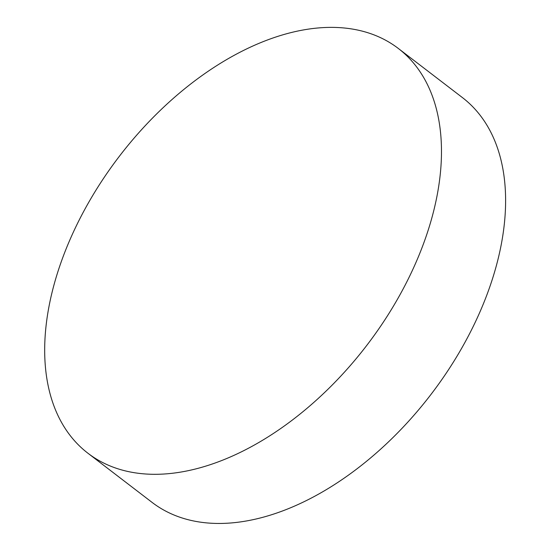 <?xml version="1.0" encoding="UTF-8"?>
<svg xmlns="http://www.w3.org/2000/svg" width="551" height="551" viewBox="0 0 551 551"><rect width="100%" height="100%" fill="white"/><g stroke="black" fill="none" stroke-linecap="round" stroke-linejoin="round"><path stroke-width="0.83" d="M87.953 453.253L152.09 502.402A255.044 155.706 -52.5 0 0 217.383 523.45A255.044 155.706 -52.5 0 0 460.939 349.527A255.044 155.706 -52.5 0 0 462.351 97.534L398.221 48.385A255.044 155.706 -52.5 0 0 119.498 156.105A255.044 155.706 -52.5 0 0 87.953 453.253A255.044 155.706 -52.5 0 0 153.247 474.301A255.044 155.706 -52.5 0 0 396.81 300.378A255.044 155.706 -52.5 0 0 398.221 48.385"/></g></svg>

